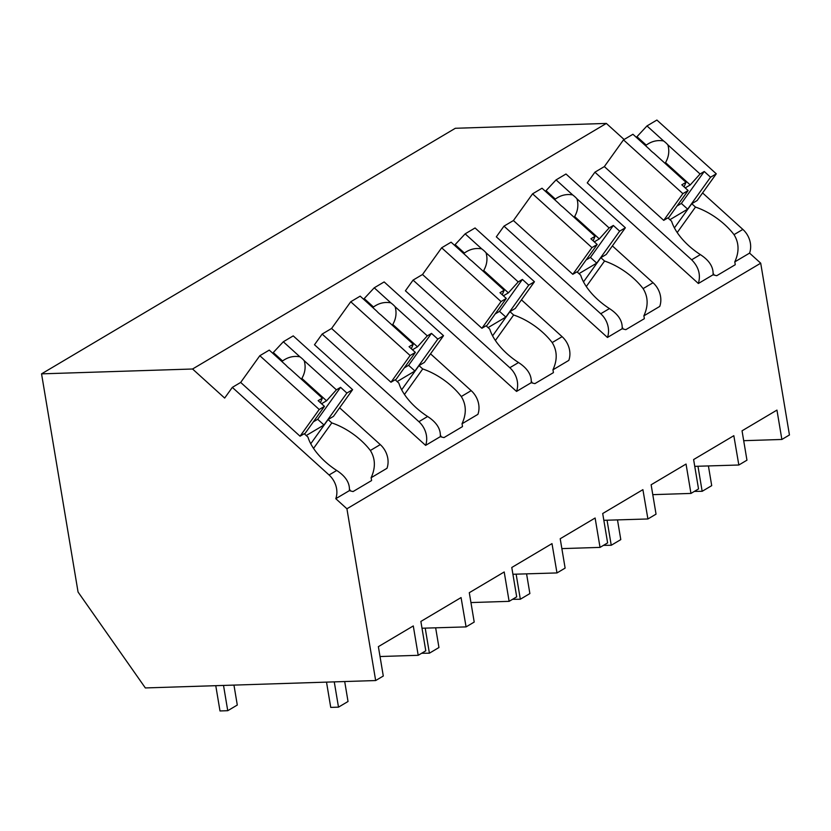 <?xml version="1.0" encoding="UTF-8"?>
<svg xmlns="http://www.w3.org/2000/svg" width="831" height="831" viewBox="0 0 831 831"><rect width="100%" height="100%" fill="white"/><g stroke="black" fill="none" stroke-linecap="round" stroke-linejoin="round"><path stroke-width="1.25" d="M232.327 387.381L224.661 398.07L192.563 369.006L41.55 373.857L78.062 592.036L145.352 687.943L375.664 680.547L346.922 508.78L335.786 498.693A20.391 17.108 -120.7 0 0 329.076 474.989L232.327 387.381L240.678 382.426L300.053 436.202L304.229 433.72L307.948 437.085A46.204 23.6 35.6 0 0 336.711 470.46C345.717 476.319 349.944 483.04 349.394 490.622A46.204 23.6 -144.4 0 0 353.071 491.547L371.571 480.567A46.204 23.6 -144.4 0 0 371.104 477.732L386.986 468.3A20.391 17.108 -120.7 0 0 380.276 444.606L339.619 407.792M375.664 680.547L383.288 676.029L378.375 646.653L413.287 625.94L418.201 655.306L425.784 650.808L420.87 621.443L461.07 597.572L466.077 626.896L466.586 626.595L474.21 622.066L469.297 592.7L504.199 571.977L509.123 601.343L516.695 596.845L511.782 567.48L551.992 543.619L556.988 572.933L557.508 572.632L565.122 568.103L560.208 538.737L595.121 518.014L600.034 547.39L607.617 542.892L602.704 513.516L642.903 489.656L647.91 518.97L656.043 514.15L651.13 484.774L686.042 464.051L690.956 493.427L698.528 488.929L693.615 459.553L733.825 435.693L738.832 465.007L746.955 460.187L742.041 430.811L776.954 410.099L781.867 439.464L789.45 434.966L760.708 263.188L749.572 253.112A20.391 17.108 -120.7 0 0 742.852 229.408L734.022 234.643A46.204 23.6 35.6 0 0 695.474 207.075L691.766 203.72L674.419 227.912M346.922 508.78L760.708 263.188M734.022 234.643C739.102 242.839 739.351 251.918 734.77 261.89L749.572 253.112M734.77 261.89A46.204 23.6 -144.4 0 1 735.238 264.725L716.748 275.705A46.204 23.6 -144.4 0 1 713.06 274.781L698.372 283.496C700.897 274.76 698.663 266.865 691.652 259.791L594.903 172.194L587.247 182.872L698.372 283.496M624.112 139.504L606.35 123.424L192.563 369.006M335.786 498.693L349.394 490.622M471.187 390.643L461.278 396.532C466.347 404.718 466.596 413.807 462.026 423.768L477.908 414.347A20.391 17.108 -120.7 0 0 471.187 390.643L430.531 353.829M462.026 423.768A46.204 23.6 -144.4 0 1 462.483 426.604L443.993 437.584A46.204 23.6 -144.4 0 1 440.305 436.659L425.617 445.374L314.492 344.751L322.148 334.072L418.897 421.681A20.391 17.108 59.3 0 1 425.617 445.374M643.859 315.853L659.741 306.421A20.391 17.108 -120.7 0 0 653.031 282.727L643.111 288.606C648.19 296.802 648.44 305.881 643.859 315.853A46.204 23.6 -144.4 0 1 644.326 318.689L625.826 329.658A46.204 23.6 -144.4 0 1 622.139 328.744L607.451 337.459L496.325 236.835L503.981 226.146L600.74 313.754A20.391 17.108 59.3 0 1 607.451 337.459M552.937 369.816L568.82 360.384A20.391 17.108 -120.7 0 0 562.109 336.68L552.189 342.569C557.269 350.765 557.518 359.844 552.937 369.816A46.204 23.6 -144.4 0 1 553.404 372.641L534.915 383.621A46.204 23.6 -144.4 0 1 531.227 382.696L516.539 391.422L405.414 290.798L413.069 280.109L509.819 367.718A20.391 17.108 59.3 0 1 516.539 391.422M41.55 373.857L455.336 128.275L606.35 123.424M380.027 656.532L418.201 655.306M350.505 490.924A46.204 23.6 35.6 0 0 349.591 489.376M313.547 448.397L331.808 422.917L328.1 419.562L310.752 443.754M380.276 444.606L370.356 450.485A46.204 23.6 35.6 0 0 331.808 422.917M370.356 450.485C375.435 458.702 375.685 467.791 371.104 477.732M272.672 353.196L283.309 341.77L293.229 335.88L352.614 389.656L333.47 416.373L328.1 419.562M694.758 466.347L738.832 465.007M743.693 440.69L781.867 439.464M702.579 192.937L742.852 229.408M636.349 137.354L646.985 125.928L656.895 120.048L716.28 173.814L697.136 200.531L691.766 203.72M594.903 172.194L604.345 166.584L663.73 220.36L667.906 217.878L671.614 221.243A46.204 23.6 35.6 0 0 700.377 254.618C709.394 260.487 713.621 267.198 713.06 274.781M714.172 275.082A46.204 23.6 35.6 0 0 713.258 273.534M677.213 232.555L695.474 207.075M422.003 628.226L466.077 626.896M470.948 602.568L509.123 601.343M322.148 334.072L331.59 328.463L390.975 382.239L395.151 379.757L398.859 383.122A46.204 23.6 35.6 0 0 427.622 416.497C436.659 422.387 440.887 429.108 440.305 436.659M441.417 436.961A46.204 23.6 35.6 0 0 440.503 435.423M404.458 394.434L422.73 368.954L419.011 365.598L401.674 389.791M461.278 396.532A46.204 23.6 35.6 0 0 422.73 368.954M363.594 299.243L374.23 287.806L384.151 281.927L443.525 335.693L424.381 362.409L419.011 365.598M512.914 574.263L556.988 572.933M561.86 548.616L600.034 547.39M413.069 280.109L422.512 274.51L481.897 328.276L486.073 325.804L489.781 329.159A46.204 23.6 35.6 0 0 518.544 362.545C527.571 368.424 531.798 375.145 531.227 382.696M562.109 336.68L521.452 299.866M532.339 383.008A46.204 23.6 35.6 0 0 531.425 381.46M495.38 340.481L513.641 315.001L509.933 311.635L492.586 335.838M552.189 342.569A46.204 23.6 35.6 0 0 513.641 315.001M454.515 245.28L465.142 233.854L475.062 227.964L534.447 281.74L515.303 308.446L509.933 311.635M603.836 520.31L647.91 518.97M652.782 494.653L690.956 493.427M503.981 226.146L513.423 220.547L572.808 274.313L576.984 271.841L580.692 275.196A46.204 23.6 35.6 0 0 609.455 308.581C618.493 314.461 622.72 321.182 622.139 328.744M653.031 282.727L612.374 245.903M623.25 329.045A46.204 23.6 35.6 0 0 622.346 327.497M586.302 286.518L604.563 261.038L600.844 257.672L583.507 281.875M643.111 288.606A46.204 23.6 35.6 0 0 604.563 261.038M545.427 191.317L556.064 179.891L565.984 174.001L625.369 227.777L606.215 254.494L600.844 257.672M304.603 434.062L324.454 406.369L319.208 409.486L259.823 355.71L240.678 382.426M259.823 355.71L269.265 350.111L285.854 365.131A15.29 7.811 35.6 0 0 287.869 367.157A15.29 7.811 35.6 0 0 290.164 369.026L322.335 398.163L318.148 400.656L324.454 406.369M283.309 341.77L299.898 356.79A15.29 7.811 35.6 0 1 302.193 358.66A15.29 7.811 35.6 0 1 304.208 360.696L336.389 389.832L340.575 387.339L317.681 419.281L313.36 421.847M352.614 389.656L346.891 393.053L340.575 387.339M319.208 409.486L300.053 436.202M346.891 393.053L323.997 424.994L306.234 435.537M281.158 360.872A15.29 7.811 -144.4 0 1 282.582 360.966L273.482 352.718M299.898 356.79C293.686 355.699 287.91 357.081 282.582 360.966M304.208 360.696C305.943 366.793 305.164 372.704 301.871 378.427L326.562 400.781L336.389 389.832M321.555 403.741L326.562 400.781M322.335 398.163L320.402 402.692M323.997 424.994L317.681 419.281M301.684 379.466A15.29 7.811 35.6 0 0 301.871 378.427M395.525 380.099L415.375 352.406L410.119 355.523L350.744 301.757L331.59 328.463M350.744 301.757L360.176 296.148L376.775 311.168A15.29 7.811 35.6 0 0 378.791 313.204A15.29 7.811 35.6 0 0 381.076 315.074L413.256 344.211L409.06 346.693L415.375 352.406M374.23 287.806L390.819 302.837A15.29 7.811 35.6 0 1 393.105 304.707A15.29 7.811 35.6 0 1 395.12 306.732L427.3 335.869L431.497 333.376L408.603 365.318L404.281 367.884M443.525 335.693L437.802 339.1L431.497 333.376M410.119 355.523L390.975 382.239M437.802 339.1L414.908 371.031L397.156 381.574M372.07 306.919A15.29 7.811 -144.4 0 1 373.503 307.003L364.404 298.765M390.819 302.837C384.597 301.736 378.822 303.128 373.503 307.003M395.12 306.732C396.854 312.83 396.075 318.74 392.783 324.464L417.474 346.818L427.3 335.869M412.477 349.789L417.474 346.818M413.256 344.211L411.314 348.74M414.908 371.031L408.603 365.318M392.606 325.503A15.29 7.811 35.6 0 0 392.783 324.464M486.447 326.136L506.287 298.443L501.041 301.56L441.656 247.794L422.512 274.51M441.656 247.794L451.098 242.185L467.687 257.215A15.29 7.811 35.6 0 0 469.702 259.241A15.29 7.811 35.6 0 0 471.998 261.111L504.168 290.248L499.982 292.73L506.287 298.443M465.142 233.854L481.731 248.874A15.29 7.811 35.6 0 1 484.026 250.744A15.29 7.811 35.6 0 1 486.042 252.769L518.222 281.906L522.408 279.424L499.514 311.355L495.193 313.931M534.447 281.74L528.724 285.137L522.408 279.424M501.041 301.56L481.897 328.276M528.724 285.137L505.83 317.068L488.067 327.611M462.992 252.956A15.29 7.811 -144.4 0 1 464.415 253.04L455.315 244.802M481.731 248.874C475.519 247.773 469.744 249.165 464.415 253.04M486.042 252.769C487.776 258.877 486.997 264.788 483.704 270.501L508.395 292.855L518.222 281.906M503.389 295.826L508.395 292.855M504.168 290.248L502.236 294.776M505.83 317.068L499.514 311.355M483.517 271.55A15.29 7.811 35.6 0 0 483.704 270.501M577.358 272.173L597.209 244.491L591.952 247.607L532.578 193.831L513.423 220.547M532.578 193.831L542.02 188.232L558.609 203.252A15.29 7.811 35.6 0 0 560.624 205.278A15.29 7.811 35.6 0 0 562.909 207.148L595.089 236.284L590.893 238.777L597.209 244.491M556.064 179.891L572.652 194.911A15.29 7.811 35.6 0 1 574.938 196.781A15.29 7.811 35.6 0 1 576.963 198.817L609.133 227.954L613.33 225.461L590.436 257.402L586.115 259.968M625.369 227.777L619.635 231.174L613.33 225.461M591.952 247.607L572.808 274.313M619.635 231.174L596.741 263.115L578.989 273.648M553.903 198.993A15.29 7.811 -144.4 0 1 555.337 199.076L546.237 190.839M572.652 194.911C566.43 193.81 560.665 195.202 555.337 199.076M576.963 198.817C578.688 204.914 577.909 210.825 574.626 216.538L599.307 238.902L609.133 227.954M594.31 241.863L599.307 238.902M595.089 236.284L593.147 240.813M596.741 263.115L590.436 257.402M574.439 217.587A15.29 7.811 35.6 0 0 574.626 216.538M668.28 218.221L688.12 190.528L682.874 193.644L623.489 139.868L604.345 166.584M623.489 139.868L632.931 134.269L649.52 149.289A15.29 7.811 35.6 0 0 651.546 151.315A15.29 7.811 35.6 0 0 653.831 153.184L686.011 182.321L681.815 184.814L688.12 190.528M646.985 125.928L663.574 140.948A15.29 7.811 35.6 0 1 665.86 142.818A15.29 7.811 35.6 0 1 667.875 144.854L700.055 173.991L704.241 171.498L681.358 203.439L677.026 206.005M716.28 173.814L710.557 177.211L704.241 171.498M682.874 193.644L663.73 220.36M710.557 177.211L687.663 209.152L669.911 219.696M644.825 145.03A15.29 7.811 -144.4 0 1 646.258 145.124L637.159 136.876M663.574 140.948C657.352 139.857 651.577 141.239 646.258 145.124M667.875 144.854C669.609 150.951 668.83 156.862 665.538 162.585L690.229 184.939L700.055 173.991M685.232 187.899L690.229 184.939M686.011 182.321L684.069 186.85M687.663 209.152L681.358 203.439M665.351 163.624A15.29 7.811 35.6 0 0 665.538 162.585M233.958 685.097L237.292 705.041L227.746 710.702L219.997 710.952L215.769 685.689M227.746 710.702L223.518 685.44M344.699 681.545L348.033 701.489L338.497 707.15L330.738 707.399L326.51 682.126M338.497 707.15L334.259 681.877M435.652 627.81L438.955 647.526L429.409 653.187L421.629 653.27M429.409 653.187L425.212 628.132M526.574 573.847L529.877 593.563L520.331 599.234L512.55 599.307M520.331 599.234L516.134 574.169M617.495 519.894L620.788 539.61L611.242 545.271L603.462 545.354M611.242 545.271L607.046 520.206M708.407 465.931L711.71 485.647L702.164 491.308L694.384 491.391M702.164 491.308L697.967 466.243M336.711 470.46L329.076 474.989M700.377 254.618L691.652 259.791M427.622 416.497L418.897 421.681M518.544 362.545L509.819 367.718M609.455 308.581L600.74 313.754"/></g></svg>
